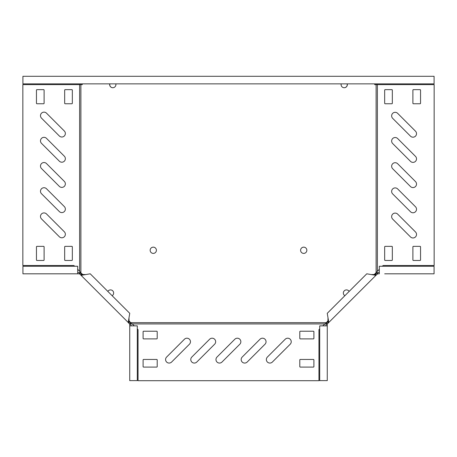 <?xml version="1.0" encoding="UTF-8"?>
<svg xmlns="http://www.w3.org/2000/svg" width="457" height="457" viewBox="0 0 457 457"><rect width="100%" height="100%" fill="white"/><g stroke="black" fill="none" stroke-linecap="round" stroke-linejoin="round"><path stroke-width="0.69" d="M412.985 137.191A3.525 3.525 0 0 0 415.482 131.17L397.664 113.353A3.525 3.525 0 0 0 392.677 113.353A3.525 3.525 0 0 0 392.677 118.346L410.495 136.157A3.525 3.525 0 0 0 412.985 137.191M412.985 187.581A3.525 3.525 0 0 0 415.482 181.56L397.664 163.743A3.525 3.525 0 0 0 392.677 163.743A3.525 3.525 0 0 0 392.677 168.73L410.495 186.547A3.525 3.525 0 0 0 412.985 187.581M412.985 212.773A3.525 3.525 0 0 0 415.482 206.753L397.664 188.935A3.525 3.525 0 0 0 392.677 188.935A3.525 3.525 0 0 0 392.677 193.928L410.495 211.74A3.525 3.525 0 0 0 412.985 212.773M412.985 237.966A3.525 3.525 0 0 0 415.482 231.945L397.664 214.133A3.525 3.525 0 0 0 392.677 214.133A3.525 3.525 0 0 0 392.677 219.12L410.495 236.937A3.525 3.525 0 0 0 412.985 237.966M412.985 162.384A3.525 3.525 0 0 0 415.482 156.363L397.664 138.551A3.525 3.525 0 0 0 392.677 138.551A3.525 3.525 0 0 0 392.677 143.538L410.495 161.355A3.525 3.525 0 0 0 412.985 162.384M61.826 137.014A3.525 3.525 0 0 0 64.323 130.993L46.505 113.176A3.525 3.525 0 0 0 41.518 113.176A3.525 3.525 0 0 0 41.518 118.163L59.336 135.98A3.525 3.525 0 0 0 61.826 137.014M61.826 162.206A3.525 3.525 0 0 0 64.323 156.185L46.505 138.368A3.525 3.525 0 0 0 41.518 138.368A3.525 3.525 0 0 0 41.518 143.361L59.336 161.172A3.525 3.525 0 0 0 61.826 162.206M61.826 212.596A3.525 3.525 0 0 0 64.323 206.575L46.505 188.758A3.525 3.525 0 0 0 41.518 188.758A3.525 3.525 0 0 0 41.518 193.745L59.336 211.562A3.525 3.525 0 0 0 61.826 212.596M61.826 237.789A3.525 3.525 0 0 0 64.323 231.768L46.505 213.95A3.525 3.525 0 0 0 41.518 213.95A3.525 3.525 0 0 0 41.518 218.943L59.336 236.755A3.525 3.525 0 0 0 61.826 237.789M61.826 187.399A3.525 3.525 0 0 0 64.323 181.378L46.505 163.566A3.525 3.525 0 0 0 41.518 163.566A3.525 3.525 0 0 0 41.518 168.553L59.336 186.37A3.525 3.525 0 0 0 61.826 187.399M169.113 363.069A3.525 3.525 0 0 0 171.609 362.035L189.427 344.224A3.525 3.525 0 0 0 189.427 339.231A3.525 3.525 0 0 0 184.434 339.231L166.622 357.048A3.525 3.525 0 0 0 169.113 363.069M194.311 363.069A3.525 3.525 0 0 0 196.801 362.035L214.619 344.224A3.525 3.525 0 0 0 214.619 339.231A3.525 3.525 0 0 0 209.632 339.231L191.814 357.048A3.525 3.525 0 0 0 194.311 363.069M219.503 363.069A3.525 3.525 0 0 0 221.999 362.035L239.811 344.224A3.525 3.525 0 0 0 239.811 339.231A3.525 3.525 0 0 0 234.824 339.231L217.006 357.048A3.525 3.525 0 0 0 219.503 363.069M269.893 363.069A3.525 3.525 0 0 0 272.383 362.035L290.201 344.224A3.525 3.525 0 0 0 290.201 339.231A3.525 3.525 0 0 0 285.214 339.231L267.396 357.048A3.525 3.525 0 0 0 269.893 363.069M244.695 363.069A3.525 3.525 0 0 0 247.191 362.035L265.009 344.224A3.525 3.525 0 0 0 265.009 339.231A3.525 3.525 0 0 0 260.016 339.231L242.204 357.048A3.525 3.525 0 0 0 244.695 363.069M115.815 83.854A3.125 3.125 0 0 1 112.788 87.733A3.125 3.125 0 0 1 109.754 83.854M112.736 290.823A3.125 3.125 0 0 0 107.846 291.423A3.125 3.125 0 0 1 113.536 292.194A3.125 3.125 0 0 1 112.136 295.708M153.284 253.401A3.125 3.125 0 0 1 150.159 250.276A3.125 3.125 0 0 1 153.284 247.151A3.125 3.125 0 0 1 156.403 250.276A3.125 3.125 0 0 1 153.284 253.401M341.185 83.854A3.125 3.125 0 0 0 344.212 87.733A3.125 3.125 0 0 0 347.246 83.854M346.475 289.904A3.125 3.125 0 0 0 344.864 295.708A3.125 3.125 0 0 1 344.264 290.823A3.125 3.125 0 0 1 349.154 291.423A3.125 3.125 0 0 0 346.475 289.904M303.716 247.151A3.125 3.125 0 0 0 300.597 250.276A3.125 3.125 0 0 0 303.716 253.401A3.125 3.125 0 0 0 306.841 250.276A3.125 3.125 0 0 0 303.716 247.151M128.68 320.448L130.651 322.665L326.349 322.665L328.32 320.448M373.889 274.88L377.373 271.298L377.373 84.608L376.111 84.608L376.111 272.903M374.7 83.854L374.7 84.608L376.111 84.608M80.889 84.608L80.889 272.903L79.627 271.298L79.627 84.608L82.3 84.608L82.3 83.854M83.111 274.88L80.889 272.903M322.751 325.852L326.349 322.665M324.744 323.927L132.256 323.927L130.651 322.665M319.7 328.897L318.946 329.657L318.946 380.704L138.054 380.704L138.054 329.657L137.3 328.897M134.249 325.852L132.256 323.927M313.908 359.945A0.503 0.503 0 0 0 313.405 359.442L300.306 359.442A0.503 0.503 0 0 0 299.798 359.945L299.798 366.594A0.503 0.503 0 0 0 300.306 367.102L313.405 367.102A0.503 0.503 0 0 0 313.908 366.594L313.908 359.945M313.908 331.731A0.503 0.503 0 0 0 313.405 331.222L300.306 331.222A0.503 0.503 0 0 0 299.798 331.731L299.798 338.38A0.503 0.503 0 0 0 300.306 338.883L313.405 338.883A0.503 0.503 0 0 0 313.908 338.38L313.908 331.731M143.092 338.38A0.503 0.503 0 0 0 143.595 338.883L156.694 338.883A0.503 0.503 0 0 0 157.202 338.38L157.202 331.731A0.503 0.503 0 0 0 156.694 331.222L143.595 331.222A0.503 0.503 0 0 0 143.092 331.731L143.092 338.38M143.092 366.594A0.503 0.503 0 0 0 143.595 367.102L156.694 367.102A0.503 0.503 0 0 0 157.202 366.594L157.202 359.945A0.503 0.503 0 0 0 156.694 359.442L143.595 359.442A0.503 0.503 0 0 0 143.092 359.945L143.092 366.594M379.299 269.304L377.373 271.298M382.343 266.26L383.097 265.5L434.15 265.5L434.15 84.608L377.373 84.608M391.826 260.461A0.503 0.503 0 0 0 392.329 259.959L392.329 246.86A0.503 0.503 0 0 0 391.826 246.357L385.171 246.357A0.503 0.503 0 0 0 384.668 246.86L384.668 259.959A0.503 0.503 0 0 0 385.171 260.461L391.826 260.461M385.171 89.646A0.503 0.503 0 0 0 384.668 90.149L384.668 103.253A0.503 0.503 0 0 0 385.171 103.756L391.826 103.756A0.503 0.503 0 0 0 392.329 103.253L392.329 90.149A0.503 0.503 0 0 0 391.826 89.646L385.171 89.646M413.391 89.646A0.503 0.503 0 0 0 412.888 90.149L412.888 103.253A0.503 0.503 0 0 0 413.391 103.756L420.04 103.756A0.503 0.503 0 0 0 420.543 103.253L420.543 90.149A0.503 0.503 0 0 0 420.04 89.646L413.391 89.646M420.04 260.461A0.503 0.503 0 0 0 420.543 259.959L420.543 246.86A0.503 0.503 0 0 0 420.04 246.357L413.391 246.357A0.503 0.503 0 0 0 412.888 246.86L412.888 259.959A0.503 0.503 0 0 0 413.391 260.461L420.04 260.461M77.701 269.304L79.627 271.298M74.657 266.26L73.903 265.5L22.85 265.5L22.85 84.608L79.627 84.608M36.96 89.646A0.503 0.503 0 0 0 36.457 90.149L36.457 103.253A0.503 0.503 0 0 0 36.96 103.756L43.609 103.756A0.503 0.503 0 0 0 44.112 103.253L44.112 90.149A0.503 0.503 0 0 0 43.609 89.646L36.96 89.646M65.174 89.646A0.503 0.503 0 0 0 64.671 90.149L64.671 103.253A0.503 0.503 0 0 0 65.174 103.756L71.829 103.756A0.503 0.503 0 0 0 72.332 103.253L72.332 90.149A0.503 0.503 0 0 0 71.829 89.646L65.174 89.646M71.829 260.461A0.503 0.503 0 0 0 72.332 259.959L72.332 246.86A0.503 0.503 0 0 0 71.829 246.357L65.174 246.357A0.503 0.503 0 0 0 64.671 246.86L64.671 259.959A0.503 0.503 0 0 0 65.174 260.461L71.829 260.461M43.609 260.461A0.503 0.503 0 0 0 44.112 259.959L44.112 246.86A0.503 0.503 0 0 0 43.609 246.357L36.96 246.357A0.503 0.503 0 0 0 36.457 246.86L36.457 259.959A0.503 0.503 0 0 0 36.96 260.461L43.609 260.461M130.999 325.852L130.999 324.213L130.485 322.962L129.103 321.579L128.983 317.901L129.754 313.325L90.229 273.806L85.659 274.577L81.974 274.457L80.592 273.075L79.701 273.966L128.211 322.471L129.103 321.579M129.737 325.852L129.737 380.624L137.3 380.624L137.3 325.852L129.737 325.852L129.737 324.213L130.999 324.213M85.659 274.577L81.083 275.348L128.211 322.471L128.983 317.901M129.679 321.442L129.32 321.802M82.111 273.88L81.752 274.234M129.737 324.213L128.211 322.471M129.594 323.853L130.485 322.962M77.701 272.555L79.347 272.555L80.592 273.075M77.701 273.817L22.93 273.817L22.93 266.26L77.701 266.26L77.701 273.817L79.347 273.817L79.347 272.555M71.806 273.817L72.309 273.817L71.806 273.817M27.968 273.817L28.471 273.817L27.968 273.817M81.083 275.348L81.974 274.457M79.347 273.817L79.701 273.966M379.299 272.555L377.653 272.555L376.408 273.075L375.026 274.457L371.341 274.577L366.771 273.806L327.246 313.325L328.017 317.901L327.898 321.579L326.515 322.962L327.406 323.853L375.917 275.348L375.026 274.457M429.032 273.817L434.07 273.817L434.07 266.26L379.299 266.26L379.299 273.817L377.653 273.817L377.653 272.555M434.07 273.817L384.691 273.817M428.529 273.817L385.194 273.817M328.017 317.901L328.789 322.471L375.917 275.348L371.341 274.577M374.889 273.88L375.248 274.234M327.321 321.442L327.68 321.802M377.653 273.817L375.917 275.348M377.299 273.966L376.408 273.075M326.001 325.852L326.001 324.213L326.515 322.962M327.263 325.852L327.263 380.624L319.7 380.624L319.7 325.852L327.263 325.852L327.263 324.213L326.001 324.213M328.789 322.471L327.898 321.579M327.263 324.213L327.406 323.853M347.171 83.854A3.125 3.125 0 0 1 344.178 87.733M22.919 76.296L22.919 83.854L434.081 83.854L434.081 76.296L22.919 76.296M109.829 83.854A3.125 3.125 0 0 0 112.822 87.733M128.623 322.882L129.514 321.991M80.672 274.937L81.563 274.046M376.328 274.937L375.437 274.046M328.377 322.882L327.486 321.991"/></g></svg>
